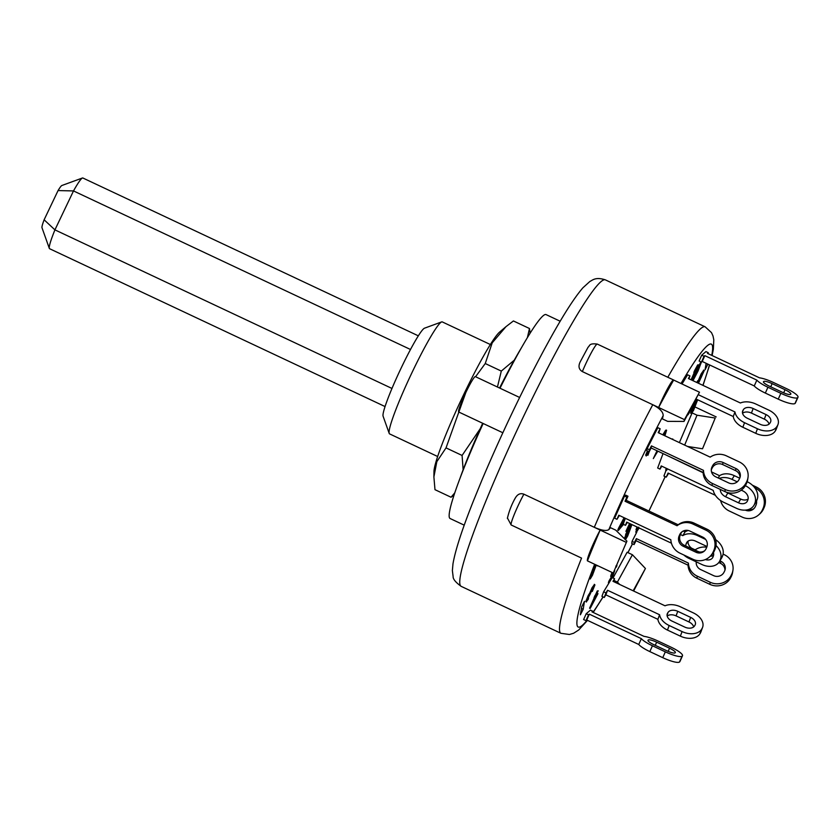 <?xml version="1.0" encoding="UTF-8"?>
<svg xmlns="http://www.w3.org/2000/svg" width="840" height="840" viewBox="0 0 840 840"><rect width="100%" height="100%" fill="white"/><g stroke="black" fill="none" stroke-linecap="round" stroke-linejoin="round"><path stroke-width="1.26" d="M82.457 177.996L61.877 185.504A23.447 2.205 115.2 0 0 58.065 190.565L44.121 219.797A23.447 2.205 115.2 0 0 42 227.756L49.329 248.399A39.081 3.675 -64.8 0 1 54.926 229.866L73.5 190.932A39.081 3.675 -64.8 0 1 82.457 177.996A39.081 3.675 -64.8 0 1 82.845 177.986L418.331 335.832M58.065 190.565L73.5 190.932L410.498 349.493M385.056 406.56L49.571 248.703A39.081 3.675 -64.8 0 1 49.329 248.399M44.121 219.797L54.926 229.866L391.976 388.458M459.995 478.349A97.703 9.198 -64.8 0 1 482.685 423.266M499.569 388.017A97.703 9.198 -64.8 0 1 521.409 347.812M465.791 392.616L446.03 447.888L436.832 461.654L433.892 476.931L433.965 471.587A78.729 7.413 -64.8 0 1 477.488 367.143A78.729 7.413 -64.8 0 1 499.611 332.073L505.974 326.666L492.219 342.825L485.247 363.531L475.577 376.73M527.405 337.596L529.473 328.514L513.418 320.954L505.974 326.666M433.892 476.931L434.983 489.678L451.038 497.238L454.786 492.839M463.134 469.718L462.084 455.448L480.207 428.747M497.438 387.019L501.302 371.081L514.248 360.203M454.052 495.065L451.038 497.238M529.473 328.514L530.135 333.165M485.247 363.531L501.302 371.081M446.03 447.888L462.084 455.448M701.704 355.205L699.101 361.022L701.452 362.135L702.23 361.463L754.257 385.949A15.635 3.181 24.1 0 0 765.335 393.068L778.239 399.147A15.635 3.181 24.1 0 0 794.986 403.494L795.207 403.305A15.635 3.181 24.1 0 0 795.396 403.053L798 397.226A15.635 3.181 -155.9 0 1 797.811 397.478L797.591 397.667A15.635 3.181 -155.9 0 1 780.843 393.32L767.928 387.251A15.635 3.181 -155.9 0 1 756.861 380.121L704.833 355.645L704.057 356.307L701.704 355.205L705.925 351.593L708.267 352.695L707.889 353.546M708.267 352.695L707.49 353.367L759.518 377.843A15.635 3.181 -155.9 0 1 773.482 382.505L786.387 388.574A15.635 3.181 -155.9 0 1 798 397.226M782.177 392.185L769.262 386.106A7.812 1.596 -155.9 0 1 763.455 381.78A7.812 1.596 -155.9 0 1 763.55 381.654L763.78 381.465A7.812 1.596 -155.9 0 1 772.149 383.639L785.053 389.718A7.812 1.596 -155.9 0 1 790.86 394.044A7.812 1.596 -155.9 0 1 790.766 394.17L790.545 394.359A7.812 1.596 -155.9 0 1 782.177 392.185M754.257 385.949L756.861 380.121M702.23 361.463L704.833 355.645M701.452 362.135L704.057 356.307M661.784 466.19L660.009 469.108L657.668 468.006L663.033 453.579M660.009 469.108L661.206 465.917L713.234 490.392A15.635 11.603 31.2 0 0 723.545 502.226L736.449 508.294A15.635 11.603 31.2 0 0 753.889 505.439L756.158 501.701A15.635 11.603 -148.8 0 0 756.872 500.231L757.207 499.317A15.635 11.603 -148.8 0 0 747.201 481.73L747.138 481.824M745.353 485.667A15.635 11.603 31.2 0 1 754.95 503.044L754.603 503.958A15.635 11.603 31.2 0 1 753.889 505.439M719.198 478.443A15.635 11.603 31.2 0 1 732.029 479.388L737.226 481.834M665.375 454.681L703.154 472.773M741.269 490.171L742.896 490.938A7.812 5.796 31.2 0 1 747.904 499.737L747.569 500.651A7.812 5.796 31.2 0 1 747.212 501.386A7.812 5.796 31.2 0 1 738.486 502.814L725.582 496.745A7.812 5.796 31.2 0 1 720.29 489.416M711.522 471.912L719.565 475.703A15.635 11.603 -148.8 0 1 734.286 475.65L739.715 478.202M726.453 492.219A7.812 5.796 -148.8 0 0 727.839 493.007L740.744 499.086A7.812 5.796 -148.8 0 0 748.094 499.065M718.19 477.971L719.565 475.703M668.65 473.319L666.256 477.131L663.915 476.028L666.75 468.531M666.256 477.131L668.083 473.056L715.386 495.317M754.73 487.757L755.16 487.956A15.635 15.236 49.4 0 1 763.004 508.557L762.478 509.723A15.635 15.236 49.4 0 1 742.15 517.072L729.246 510.993A15.635 15.236 49.4 0 1 720.573 500.525M756.536 500.997A7.812 7.613 49.4 0 1 755.958 505.239L755.433 506.405A7.812 7.613 49.4 0 1 745.343 510.111M758.562 514.972L759.665 514.028A15.635 15.236 -130.6 0 0 763.591 508.767L764.106 507.602A15.635 15.236 -130.6 0 0 756.273 487.011L752.356 485.163M729.466 492.975A7.812 7.613 -130.6 0 0 729.225 493.657M747.968 509.681A7.812 7.613 -130.6 0 0 754.005 508.536M625.622 495.117L627.963 496.23L626.147 500.304L678.174 524.78A15.635 15.236 -130.6 0 1 694.071 523.1L692.969 524.055L705.873 530.124A15.635 15.236 49.4 0 1 713.716 550.725L713.192 551.891A15.635 15.236 49.4 0 1 692.864 559.24L679.959 553.161A15.635 15.236 49.4 0 1 670.824 539.711L618.797 515.225L616.97 519.298L614.628 518.196L624.509 496.072L625.622 495.117M709.275 557.141L710.377 556.196A15.635 15.236 -130.6 0 0 714.304 550.946L714.819 549.78A15.635 15.236 -130.6 0 0 706.986 529.179L694.071 523.1M619.364 515.498L616.97 519.298M682.216 531.636A7.812 7.613 -130.6 0 0 680.788 533.768L680.274 534.933A7.812 7.613 -130.6 0 0 684.191 545.234L697.095 551.303A7.812 7.613 -130.6 0 0 704.718 550.704M624.509 496.072L626.861 497.175L627.963 496.23M626.861 497.175L625.034 501.249L677.061 525.735A15.635 15.236 49.4 0 1 692.969 524.055M695.993 552.258L683.077 546.178A7.812 7.613 49.4 0 1 679.161 535.878L679.675 534.712A7.812 7.613 49.4 0 1 689.84 531.038L702.755 537.117A7.812 7.613 49.4 0 1 706.671 547.418L706.146 548.583A7.812 7.613 49.4 0 1 695.993 552.258L697.095 551.303M677.061 525.735L678.174 524.78M625.034 501.249L626.147 500.304M683.214 531.058L685.052 531.919A15.635 11.603 -148.8 0 1 688.264 530.492M716.016 545.528A15.635 11.603 31.2 0 1 720.437 559.272L720.09 560.186A15.635 11.603 31.2 0 1 719.387 561.655L721.644 557.928A15.635 11.603 -148.8 0 0 722.358 556.448L722.694 555.534A15.635 11.603 -148.8 0 0 715.649 539.648M688.128 541.107A7.812 5.796 -148.8 0 0 693.325 549.234L699.058 551.933M710.346 556.227A7.812 5.796 -148.8 0 0 713.58 555.293M623.595 523.058L625.349 518.312M623.259 524.286L625.506 525.336L626.692 522.134L671.423 543.186M719.387 561.655A15.635 11.603 31.2 0 1 701.936 564.522L689.031 558.442A15.635 11.603 31.2 0 1 683.875 555.009M680.442 534.544L682.794 535.658A15.635 11.603 31.2 0 1 697.515 535.605L705.653 539.438M685.776 545.979A7.812 5.796 31.2 0 1 686.06 544.173L686.396 543.26A7.812 5.796 31.2 0 1 686.752 542.525A7.812 5.796 31.2 0 1 695.478 541.086L707.007 546.514M713.423 552.615A7.812 5.796 31.2 0 1 713.391 555.954L713.055 556.868A7.812 5.796 31.2 0 1 712.698 557.613A7.812 5.796 31.2 0 1 705.337 559.566M682.794 535.658L685.052 531.919M627.27 522.417L625.506 525.336M723.093 554.127L724.227 554.652A15.635 14.784 -170.8 0 1 732.921 570.402A15.635 14.784 -170.8 0 1 731.567 574.529L731.01 575.631A15.635 14.784 -170.8 0 1 710.189 582.246L697.274 576.167L696.938 578.256A15.635 14.784 9.2 0 1 688.075 565.194L636.048 540.719L634.074 544.572L631.732 543.47L632.069 541.38L636.794 532.098M632.069 541.38L634.421 542.493L636.384 538.629L688.412 563.105A15.635 14.784 -170.8 0 0 697.274 576.167M691.562 548.174L695.153 549.864A15.635 14.784 -170.8 0 1 706.766 547.197M719.891 560.826L720.856 561.278A7.812 7.392 -170.8 0 1 724.532 571.211L723.965 572.313A7.812 7.392 -170.8 0 1 713.559 575.621L700.644 569.551A7.812 7.392 -170.8 0 1 696.276 561.855M634.074 544.572L634.421 542.493M696.938 578.256L709.842 584.336A15.635 14.784 9.2 0 0 730.663 577.721L731.231 576.618A15.635 14.784 9.2 0 0 732.575 572.492L732.921 570.402M724.952 570.182A7.812 7.392 9.2 0 0 720.521 563.367L718.767 562.538M696.507 561.971A7.812 7.392 9.2 0 0 696.213 562.726M688.075 565.194L688.412 563.105M636.048 540.719L636.384 538.629M614.575 578.707L612.99 581.312L665.018 605.798A15.635 10.374 -159.6 0 1 680.474 606.837L693.378 612.906A15.635 10.374 -159.6 0 1 702.607 627.312A15.635 10.374 -159.6 0 1 702.041 628.499L701.589 629.244A15.635 10.374 -159.6 0 1 682.07 631.575L669.165 625.506L667.464 630.074A15.635 10.374 20.4 0 1 657.888 619.332L605.861 594.846L604.275 597.461L601.933 596.358L603.624 591.791L612.224 577.595L614.575 578.707L613.505 581.563M603.624 591.791L605.976 592.893L607.562 590.279L659.589 614.754A15.635 10.374 -159.6 0 0 669.165 625.506M677.754 611.31L690.669 617.389A7.812 5.187 -159.6 0 1 695.279 624.593A7.812 5.187 -159.6 0 1 694.995 625.18L694.544 625.926A7.812 5.187 -159.6 0 1 684.789 627.091L671.874 621.023A7.812 5.187 -159.6 0 1 667.264 613.82A7.812 5.187 -159.6 0 1 667.548 613.231L668 612.486A7.812 5.187 -159.6 0 1 677.754 611.31L676.064 615.877A7.812 5.187 20.4 0 0 667.17 616.067M604.275 597.461L605.976 592.893M667.464 630.074L680.379 636.143A15.635 10.374 20.4 0 0 699.888 633.812L700.34 633.066A15.635 10.374 20.4 0 0 700.907 631.88L702.607 627.312M693.672 626.913A7.812 5.187 20.4 0 0 688.968 621.957L676.064 615.877M657.888 619.332L659.589 614.754M605.861 594.846L607.562 590.279M592.778 611.226L592 611.888L644.028 636.374A15.635 3.181 -155.9 0 1 657.982 641.025L670.898 647.105A15.635 3.181 -155.9 0 1 682.51 655.756A15.635 3.181 -155.9 0 1 682.311 656.009L682.091 656.198A15.635 3.181 -155.9 0 1 665.343 651.851L652.438 645.771L649.835 651.599A15.635 3.181 24.1 0 1 638.768 644.48L586.73 619.994L585.952 620.655L583.611 619.553L586.215 613.736L590.425 610.124L592.778 611.226L592.4 612.077M586.215 613.736L588.557 614.838L589.333 614.166L641.361 638.652A15.635 3.181 -155.9 0 0 652.438 645.771M656.659 642.17L669.564 648.239A7.812 1.596 -155.9 0 1 675.371 652.565A7.812 1.596 -155.9 0 1 675.276 652.691L675.056 652.88A7.812 1.596 -155.9 0 1 666.676 650.706L653.772 644.637A7.812 1.596 -155.9 0 1 647.966 640.311A7.812 1.596 -155.9 0 1 648.06 640.185L648.28 639.996A7.812 1.596 -155.9 0 1 656.659 642.17L655.242 645.33M585.952 620.655L588.557 614.838M649.835 651.599L662.75 657.668A15.635 3.181 24.1 0 0 679.486 662.014L679.718 661.825A15.635 3.181 24.1 0 0 679.907 661.584L682.51 655.756M638.768 644.48L641.361 638.652M586.73 619.994L589.333 614.166M660.146 428.778L658.182 432.642L710.21 457.128A15.635 14.784 -170.8 0 1 726.38 455.837L739.284 461.916A15.635 14.784 -170.8 0 1 747.978 477.666L747.642 479.756A15.635 14.784 9.2 0 1 746.298 483.872L745.731 484.974A15.635 14.784 9.2 0 1 724.909 491.589L712.005 485.52A15.635 14.784 9.2 0 1 703.133 472.458L651.105 447.972L649.142 451.836L646.79 450.733L647.136 448.644L657.804 427.675L660.146 428.778L658.77 432.915M740.019 477.445A7.812 7.392 9.2 0 0 735.577 470.62L722.673 464.552A7.812 7.392 9.2 0 0 712.257 467.859L711.7 468.962A7.812 7.392 9.2 0 0 711.27 469.991M647.136 448.644L649.477 449.747L651.441 445.882L703.479 470.369A15.635 14.784 -170.8 0 0 712.341 483.431L725.246 489.5A15.635 14.784 -170.8 0 0 746.067 482.885L746.634 481.782A15.635 14.784 -170.8 0 0 747.978 477.666M728.616 482.885L715.712 476.805A7.812 7.392 -170.8 0 1 712.037 466.872L712.603 465.769A7.812 7.392 -170.8 0 1 723.009 462.462L735.924 468.531A7.812 7.392 -170.8 0 1 739.589 478.464L739.032 479.577A7.812 7.392 -170.8 0 1 728.616 482.885M703.133 472.458L703.479 470.369M651.105 447.972L651.441 445.882M649.142 451.836L649.477 449.747M696.266 399.116L733.268 416.524A15.635 10.374 20.4 0 0 742.844 427.266L755.748 433.335A15.635 10.374 20.4 0 0 775.268 431.004L775.719 430.259A15.635 10.374 20.4 0 0 776.286 429.072L777.987 424.505A15.635 10.374 -159.6 0 1 777.409 425.691L776.958 426.437A15.635 10.374 -159.6 0 1 757.449 428.768L744.545 422.699A15.635 10.374 -159.6 0 1 734.969 411.957L698.607 394.842M769.052 424.106A7.812 5.187 20.4 0 0 764.348 419.149L751.443 413.081A7.812 5.187 20.4 0 0 742.55 413.259M682.028 383.995L687.603 374.798L689.945 375.9L688.884 378.756M689.945 375.9L688.37 378.514L740.397 402.99A15.635 10.374 -159.6 0 1 755.853 404.03L768.758 410.099A15.635 10.374 -159.6 0 1 777.987 424.505M760.169 424.294L747.254 418.215A7.812 5.187 -159.6 0 1 742.644 411.012A7.812 5.187 -159.6 0 1 742.928 410.424L743.379 409.679A7.812 5.187 -159.6 0 1 753.134 408.513L766.049 414.582A7.812 5.187 -159.6 0 1 770.658 421.785A7.812 5.187 -159.6 0 1 770.375 422.373L769.923 423.119A7.812 5.187 -159.6 0 1 760.169 424.294M733.268 416.524L734.969 411.957M629.591 528.224L631.26 525.452L627.952 532.749C626.966 534.387 626.682 534.544 627.123 533.221L629.591 528.224M627.522 532.224L629.475 528.402M628.919 529.924L629.506 530.197M627.407 532.497L627.952 532.749C626.966 534.387 626.682 534.544 627.123 533.221M627.47 534.167L628.919 531.773L626.042 538.135C625.044 539.774 624.771 539.973 625.191 538.724L627.47 534.167M625.79 537.306L627.134 534.734M626.798 535.647L627.375 535.92M625.527 537.894L626.042 538.135C625.044 539.774 624.771 539.973 625.191 538.724M624.792 539.049L626.231 535.983L625.296 536.014M624.299 538.555L625.453 536.088M626.231 535.983L626.22 534.723L631.523 524.412M625.653 535.71L625.632 534.45L626.22 534.723M625.632 534.45L629.601 526.333L630.189 526.617M629.601 526.333L630.934 524.139M631.922 524.601L627.679 536.035L625.464 539.711M690.774 409.112L689.294 412.052M692.401 406.151L694.355 402.497M695.184 401.069L688.674 413.753C687.529 415.569 687.288 415.433 687.96 413.354M692.045 407.883L691.362 408.272M687.047 414.74L687.582 414.929M700.298 377.758L701.148 377.528L699.562 379.796L701.516 375.123L703.216 372.677L701.148 377.528M700.56 377.255L701.862 374.462M698.24 383.156L701.726 374.157L704.214 370.639L698.471 383.271M697.651 382.882L698.355 381.56M699.468 380.814L698.219 381.245M698.05 381.171L701.138 373.884L701.726 374.157M703.605 370.062L704.214 370.639M701.138 373.884L703.626 370.356M697.421 382.778L698.219 381.077L697.641 382.872M696.832 382.494L697.63 380.804L698.219 381.077M592.525 603.782L596.421 596.379L592.525 603.782M597.975 593.639L590.163 608.465L597.849 591.255L596.474 594.93L597.975 593.639L597.041 593.659M594.248 597.734L589.575 608.192L590.163 608.465M595.654 595.634L595.067 595.361L594.048 597.639L594.636 597.912M595.067 595.361L596.043 595.298M595.455 595.025L597.261 590.972L597.849 591.255M597.261 590.972L598.29 590.877M672.336 439.299L672.861 439.551M671.748 439.026L672.808 438.984M597.513 565.971L596.883 565.32M667.349 468.804L666.698 470.253L665.752 470.295L666.162 468.248M648.26 451.29L646.223 455.973L648.008 451.3M646.275 455.375L645.687 455.091L646.223 455.973M645.687 455.091L647.42 451.028M649.131 451.826L647.913 455.28L648.249 451.416M647.493 453.075L647.325 455.007L647.913 455.28M691.667 380.069L695.3 370.65L698.597 364.854L691.887 380.173M695.3 370.65L694.722 370.377L693.829 372.414L694.418 372.687M694.722 370.377L697.683 364.928L698.271 365.201M697.683 364.928L698.597 364.854M691.078 379.785L694.228 372.603M589.575 595.109L587.36 599.812L588.536 598.227L588.273 599.288L586.383 601.745L588.798 595.78L594.93 584.924L592.284 591.465L593.964 586.813L592.473 588.882L589.764 594.982M585.795 601.472L586.404 602.018L585.795 601.472L588.21 595.508L588.798 595.78M588.21 595.508L589.722 593.124L590.31 593.397M589.722 593.124L592.022 587.769L592.61 588.042M594.321 584.325L594.93 584.924M592.022 587.769L594.342 584.64M592.295 590.888L591.696 591.192L592.284 591.465M591.717 590.615L592.673 588.494M612.864 572.87L612.696 573.321C612.129 574.938 612.245 575.127 613.032 573.899L613.946 572.198M612.696 573.321C612.129 574.938 612.245 575.127 613.032 573.899L612.57 573.678M614.764 570.559L612.276 577.416L608.979 582.918L612.213 575.862C611.163 577.448 611.005 577.143 611.762 574.928L612.633 572.723M609.62 581.165L609.032 580.881L608.391 582.645L608.979 582.918M609.032 580.881L611.457 576.849M612.213 575.862C611.163 577.448 611.005 577.143 611.762 574.928L611.174 574.654L612.045 572.45M611.625 575.589C610.575 577.175 610.428 576.87 611.174 574.654M615.836 566.265C616.928 564.543 617.2 564.564 616.654 566.339L616.13 567.263M623.469 520.821L621.695 525.577L619.469 528.287L623.469 520.821M621.106 525.294L621.695 525.577M624.918 518.112L622.251 524.895L623.7 523.11L622.986 525.021L618.356 530.46L617.778 530.177L618.45 528.392L619.028 528.664L624.698 518.007M618.45 528.392L624.11 517.724M622.933 523.058L623.7 523.11M618.356 530.46L619.028 528.664M638.222 527.562L637.707 528.129L637.823 527.373M637.245 529.788L638.904 527.888M638.757 527.184L636.583 530.082L637.539 527.247M636.006 529.809L636.615 530.397L636.006 529.809L636.951 526.964M639.103 527.982L636.321 532.371L637.718 530.009L637.109 529.966M635.733 532.087L636.352 532.497L635.733 532.087L636.583 530.376M695.268 374.861L697.106 370.933L697.694 371.217L694.008 378.473L696.56 371.952L700.298 364.686M697.106 370.933L698.523 367.731M700.245 364.697L697.694 371.217M693.084 380.51L696.182 372.204L701.169 362.659L698.072 370.976L693.084 380.51L692.36 380.279M692.496 380.237L692.601 378.977L693.189 379.26M692.601 378.977L700.581 362.387L701.264 362.649L700.718 362.45M663.684 435.225L665.48 432.516M664.051 435.404L664.639 435.677M664.125 435.204L664.682 433.566M665.291 432.653L664.713 435.477M663.4 435.099L666.593 430.259L664.902 435.803M662.812 434.816L665.364 430.647L665.952 430.931M665.364 430.647L666.582 430.259L666.005 429.986M662.403 418.887L663.18 415.653C663.275 412.041 659.799 408.397 652.764 404.723L684.453 419.622L699.478 392.207L684.012 421.428L667.674 421.376L662.403 418.887M507.402 517.965L511.14 524.969A21.494 2.026 -64.8 0 1 514.615 513.597A21.494 2.026 -64.8 0 1 523.887 494.183L594.29 527.31C601.577 530.46 606.428 531.226 608.832 529.61L610.501 527.688L615.783 530.166L626.913 541.149L613.242 573.006L626.913 541.149M613.022 577.973L627.134 552.258L632.415 554.747L617.411 582.078L619.658 584.451M679.381 442.617L697.725 399.798M580.388 614.786L581.679 606.848L584.482 601.335L583.191 609.273L580.388 614.786M707.889 364.13L705.054 369.81L706.115 363.29M596.264 565.026L592.452 575.274L590.195 579.012L595.529 564.669M630.42 523.887L625.916 531.321L629.58 523.499M657.836 451.143L653.321 458.588L657.006 450.744M696.675 399.305L692.885 409.49L690.627 413.228L694.544 402.696M583.191 609.273L581.417 608.433M707.857 364.298L706.083 363.457M592.452 575.274L591.717 574.928M692.885 409.49L692.139 409.143M673.659 380.058A169.355 15.939 115.2 0 0 658.634 407.484L582.351 371.584C578.802 369.421 578.099 366.177 580.23 361.82L588.074 347.214C589.932 346.048 588.546 342.972 597.293 344.085L673.565 379.974A21.494 2.026 -64.8 0 1 673.659 380.058L699.478 392.207M523.887 494.183C520.055 492.786 517.01 494.435 514.742 499.118L515.141 498.257C511.623 504.578 509.03 511.277 507.37 518.354M633.171 590.814L645.425 568.491L632.415 554.747M645.425 568.491L633.623 591.024M613.925 580.44L617.411 582.078M652.764 404.723A169.355 15.939 115.2 0 0 594.29 527.31L625.978 542.22M687.529 446.45L702.524 448.781L715.218 418.036L697.011 415.202L684.663 445.095M715.218 418.036L702.524 448.781M684.012 421.428L684.453 419.622M694.974 406.928L716.195 416.913M691.73 412.724L697.011 415.202M594.29 527.31L600.159 530.072A169.355 15.939 115.2 0 0 587.423 560.857L613.242 573.006M587.517 620.361L578.707 630L573.647 633.234L569.425 634.494L560.931 633.297A169.355 15.939 115.2 0 1 581.553 558.096L511.14 524.969M587.423 560.857A21.494 2.026 -64.8 0 1 590.898 549.486A21.494 2.026 -64.8 0 1 600.159 530.072M658.634 407.484A21.494 2.026 -64.8 0 1 673.565 379.974M605.388 279.877C595.654 276.654 592.599 280.193 589.848 281.494L582.918 287.784C574.497 297.507 563.43 314.748 549.738 339.497L544.425 349.199C522.091 390.8 501.218 434.553 481.793 480.449L473.655 500.346C462.179 529.127 455.28 550.305 452.97 563.892L452.372 570.559L453.117 576.513C452.981 579.106 455.669 582.383 461.171 586.351A169.355 15.939 -64.8 0 1 481.803 511.161A169.355 15.939 -64.8 0 1 554.936 354.175A169.355 15.939 -64.8 0 1 605.388 279.877L705.138 326.812A169.355 15.939 115.2 0 0 667.811 377.265M519.635 397.467L475.346 376.625A19.541 1.838 115.2 0 0 465.36 393.519A19.541 1.838 115.2 0 0 458.703 411.989L502.845 432.757M483.157 423.497A112.686 10.605 115.2 0 0 450.093 518.511L464.237 525.168M560.186 321.237L546.053 314.591A112.686 10.605 115.2 0 0 500.01 388.227M437.661 456.509L389.582 433.892A61.877 5.827 -64.8 0 1 389.204 433.409A61.877 5.827 -64.8 0 1 410.655 375.417A61.877 5.827 -64.8 0 1 441.651 321.919A61.877 5.827 -64.8 0 1 442.27 321.909L490.35 344.526M441.651 321.919L424.505 328.188A48.857 4.599 115.2 0 0 400.029 370.419A48.857 4.599 115.2 0 0 383.093 416.199L389.204 433.409M763.476 382.137L763.78 381.465M770.742 386.799L772.149 383.639M783.657 392.847L785.053 389.718M765.335 393.068L767.928 387.251M778.239 399.147L780.843 393.32M795.207 403.305L797.811 397.478M794.986 403.494L797.591 397.667M725.582 496.745L727.839 493.007M738.486 502.814L740.744 499.086M732.029 479.388L734.286 475.65M754.603 503.958L756.872 500.231M754.95 503.044L757.207 499.317M728.752 493.437L729.33 492.954M755.16 487.956L756.273 487.011M762.478 509.723L763.591 508.767M763.004 508.557L764.106 507.602M684.191 545.234L683.077 546.178M680.274 534.933L679.161 535.878M680.788 533.768L679.675 534.712M706.986 529.179L705.873 530.124M714.819 549.78L713.716 550.725M714.304 550.946L713.192 551.891M697.966 534.86L697.515 535.605M687.75 541.391L686.06 544.173M687.246 541.863L686.396 543.26M722.694 555.534L720.437 559.272M722.358 556.448L720.09 560.186M720.856 561.278L720.521 563.367M710.189 582.246L709.842 584.336M731.01 575.631L730.663 577.721M731.567 574.529L731.231 576.618M690.669 617.389L688.968 621.957M668 612.486L667.044 615.058M667.548 613.231L667.097 614.45M682.07 631.575L680.379 636.143M701.589 629.244L699.888 633.812M702.041 628.499L700.34 633.066M669.564 648.239L668.168 651.368M648.28 639.996L647.976 640.668M665.343 651.851L662.75 657.668M682.091 656.198L679.486 662.014M682.311 656.009L679.718 661.825M711.7 468.962L712.037 466.872M712.257 467.859L712.603 465.769M722.673 464.552L723.009 462.462M735.577 470.62L735.924 468.531M712.005 485.52L712.341 483.431M724.909 491.589L725.246 489.5M746.298 483.872L746.634 481.782M745.731 484.974L746.067 482.885M742.476 411.642L742.928 410.424M742.424 412.251L743.379 409.679M751.443 413.081L753.134 408.513M764.348 419.149L766.049 414.582M742.844 427.266L744.545 422.699M755.748 433.335L757.449 428.768M775.719 430.259L777.409 425.691M775.268 431.004L776.958 426.437M695.594 371.931L696.182 372.204M664.23 432.453L664.818 432.726M608.832 529.61A156.334 14.71 -64.8 0 1 663.18 415.653M603.005 596.862A156.334 14.71 -64.8 0 1 592.988 612.36M587.15 620.183A156.334 14.71 -64.8 0 1 594.636 564.26M665.154 476.606A156.334 14.71 -64.8 0 1 648.911 511.014M632.468 543.816A156.334 14.71 -64.8 0 1 627.879 552.605M681.009 383.523A156.334 14.71 -64.8 0 1 711.753 355.373M709.443 364.865A156.334 14.71 -64.8 0 1 702.891 385.35M697.63 399.756A156.334 14.71 -64.8 0 1 693.336 410.865M582.351 371.584A21.494 2.026 -64.8 0 1 597.293 344.085M691.351 408.723L690.764 408.45M698.67 381.707L698.082 381.423M611.352 576.87L610.764 576.587M593.198 612.454L603.13 596.915M665.207 476.637L648.963 511.035M632.52 543.848L627.942 552.636M560.931 633.297L461.171 586.351M703.006 385.403L709.653 364.959M712.121 355.541L713.36 349.23L713.8 339.832L713.024 336.042L711.512 332.64L705.138 326.812"/></g></svg>

